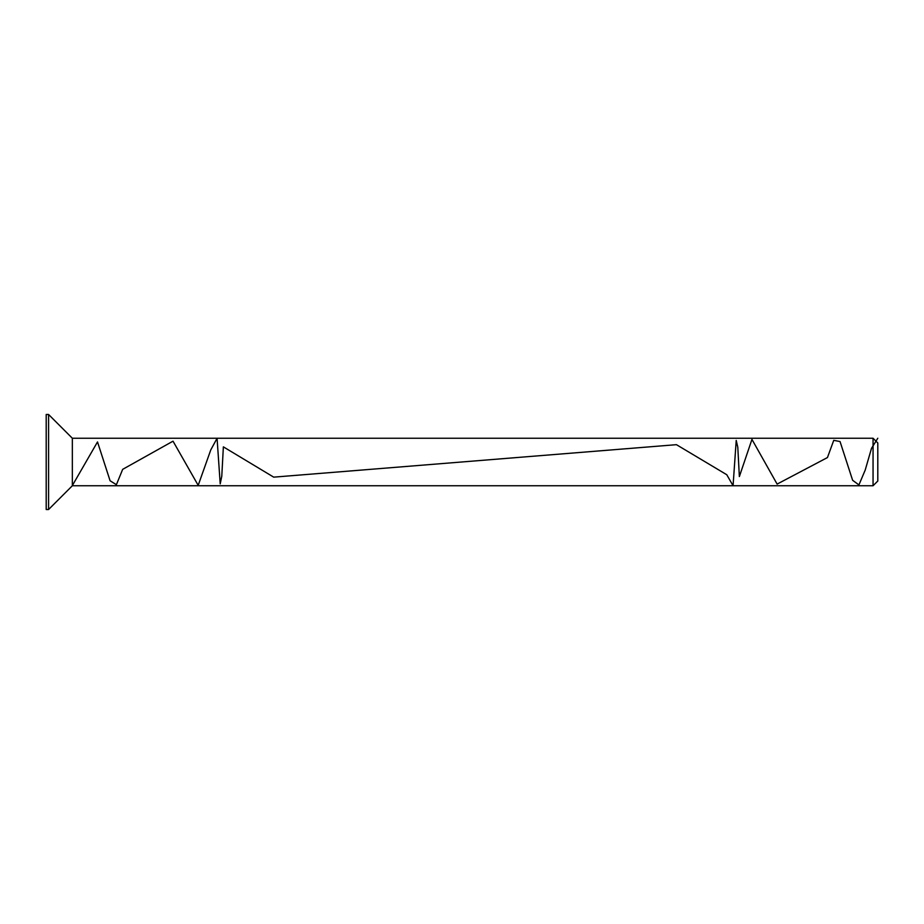 <?xml version="1.0" encoding="UTF-8"?>
<svg xmlns="http://www.w3.org/2000/svg" width="924" height="924" viewBox="0 0 924 924"><rect width="100%" height="100%" fill="white"/><g stroke="black" fill="none" stroke-linecap="round" stroke-linejoin="round"><path stroke-width="1.39" d="M46.2 509.517L46.2 414.483L48.579 414.483L48.579 509.517L46.2 509.517M873.053 485.758L873.053 438.242L877.8 442.989L877.8 481.011L873.053 485.758L72.338 485.758L48.579 509.517M72.338 485.758L72.338 438.242L48.579 414.483M877.8 438.242L871.505 448.336L865.211 470.05L858.927 484.915L852.633 480.307L840.043 441.545L833.748 440.344L827.454 457.553L777.119 484.095L751.951 439.408L739.362 476.565L737.791 447.216L736.22 440.425L733.067 485.735L726.772 474.728L676.437 444.675L273.7 477.142L223.365 446.858L221.783 476.195L220.212 483.876L217.071 438.311L210.776 449.907L198.186 485.343L173.019 441.175L122.673 469.346L116.389 484.707L110.095 480.769L97.505 441.938L72.338 485.574M873.053 438.242L72.338 438.242"/></g></svg>
